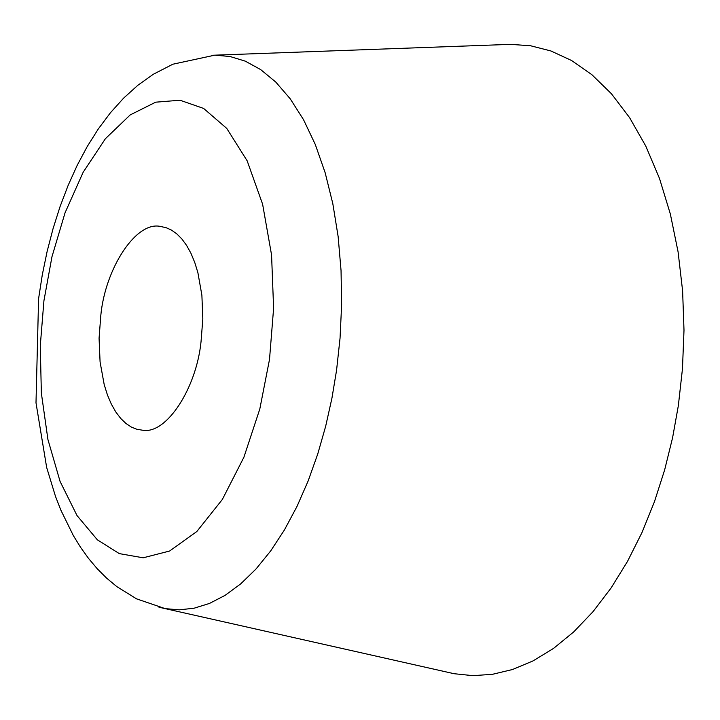 <?xml version="1.0" encoding="UTF-8"?>
<svg xmlns="http://www.w3.org/2000/svg" width="720" height="720" viewBox="0 0 720 720"><rect width="100%" height="100%" fill="white"/><g stroke="black" fill="none" stroke-linecap="round" stroke-linejoin="round"><path stroke-width="1.08" d="M43.929 300.735L40.275 345.762L41.355 393.075L47.925 439.506L60.075 481.428L77.022 515.565L97.353 539.811L119.295 553.617L143.163 557.802L169.614 551.025L196.812 531.531L222.354 499.455L243.9 457.245L259.803 409.032L269.514 359.424L273.609 308.232L271.566 254.952L262.611 204.21L247.158 160.821L226.755 128.412L203.634 108.441L180.027 100.233L155.709 102.177L130.221 114.903L105.39 138.717L83.142 172.287L65.052 212.796L51.966 256.743L43.929 300.735M201.042 341.613L202.824 318.915L201.888 295.254L197.892 272.673L194.76 262.485L190.971 253.341L186.624 245.448L181.827 238.914L176.724 233.793L171.45 230.076L166.122 227.691L160.803 226.539C136.233 220.392 105.138 268.578 100.8 315.531L99.072 338.238L100.08 361.989L104.211 384.678L107.424 394.92L111.321 404.082L115.794 411.966L120.726 418.455L125.964 423.486L131.382 427.068L136.854 429.264L142.587 430.218C166.41 434.682 196.434 388.269 201.042 341.613M446.265 671.94L454.14 673.713L472.716 675.639L492.237 674.361L512.442 669.537L533.016 660.924L553.572 648.378L573.714 631.908L593.01 611.685L611.055 588.033L627.498 561.42L642.042 532.413L654.462 501.678L664.659 469.872L672.606 437.661L678.348 405.639L682.47 368.712L684 330.21L682.614 290.952L678.087 251.874L670.347 214.02L659.484 178.416L645.759 146.025L629.568 117.612L611.415 93.735L591.876 74.682L571.527 60.489L550.917 50.967L530.505 45.747L510.408 44.361L211.887 55.278M336.573 370.215L340.056 338.094L341.631 304.632L341.046 270.531L338.139 236.583L332.82 203.688L325.152 172.719L315.297 144.495L303.534 119.7L290.232 98.811L275.805 82.089L260.676 69.588L245.268 61.146L229.923 56.475L214.74 55.179L172.863 64.206L153.342 74.25L137.844 85.284L123.561 98.19L110.403 112.788L98.316 128.934L87.237 146.511L77.166 165.393L68.103 185.472L60.057 206.604L53.055 228.654L47.124 251.451L42.291 274.842L38.592 298.656L36 402.831L46.656 467.451L55.494 496.395L60.813 510.048L73.323 535.545L80.55 547.299L88.479 558.351L97.128 568.629L106.551 578.07L116.775 586.593L136.548 598.851L165.249 608.652L179.334 609.84L194.139 608.193L209.466 603.441L225.072 595.368L240.678 583.893L255.978 569.034L270.666 550.953L284.418 529.956L296.991 506.448L308.151 480.942L317.745 454.005L325.683 426.204L331.947 398.106L336.573 370.215M158.976 607.23L454.14 673.713"/></g></svg>

